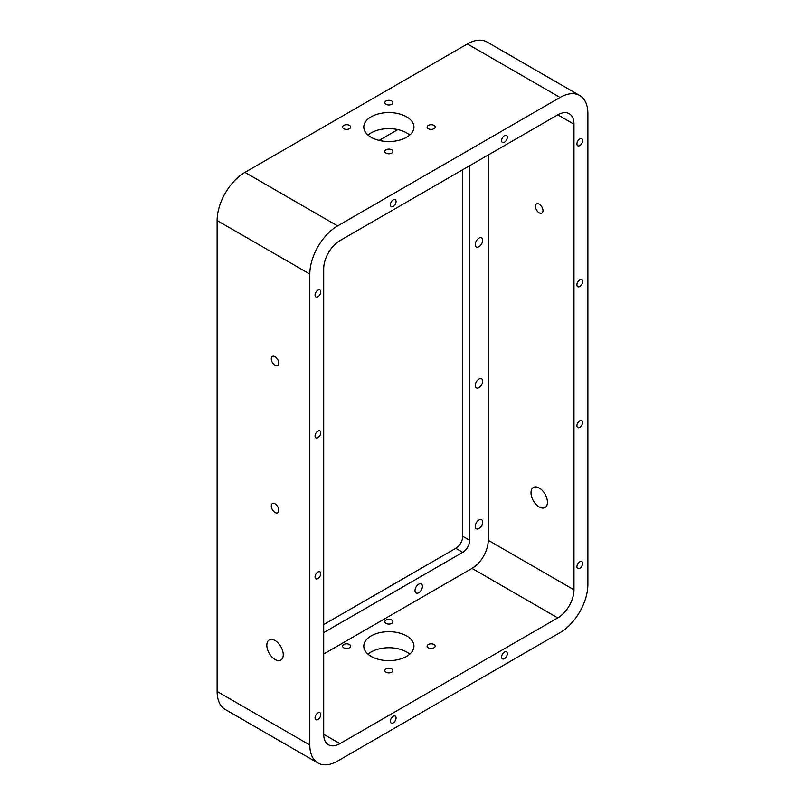<?xml version="1.0" encoding="UTF-8"?>
<svg xmlns="http://www.w3.org/2000/svg" width="805" height="805" viewBox="0 0 805 805"><rect width="100%" height="100%" fill="white"/><g stroke="black" fill="none" stroke-linecap="round" stroke-linejoin="round"><path stroke-width="1.21" d="M539.219 212.842A5.313 3.069 60 0 1 535.748 208.163A5.313 3.069 60 0 1 536.563 203.906A5.313 3.069 60 0 1 541.876 206.976A5.313 3.069 60 0 1 541.876 213.114A5.313 3.069 60 0 1 539.219 212.842M343.755 128.699A4.025 2.324 180 0 1 342.578 127.059A4.025 2.324 180 0 1 345.063 124.906A4.025 2.324 180 0 1 349.461 125.409A4.025 2.324 180 0 1 350.638 127.059A4.025 2.324 180 0 1 348.152 129.203A4.025 2.324 180 0 1 343.755 128.699M428.29 128.699A4.025 2.324 180 0 1 427.113 127.059A4.025 2.324 180 0 1 429.598 124.906A4.025 2.324 180 0 1 433.986 125.409A4.025 2.324 180 0 1 435.173 127.059A4.025 2.324 180 0 1 432.688 129.203A4.025 2.324 180 0 1 428.29 128.699M386.028 153.101A4.025 2.324 180 0 1 384.84 151.461A4.025 2.324 180 0 1 387.336 149.307A4.025 2.324 180 0 1 391.723 149.811A4.025 2.324 180 0 1 392.9 151.461A4.025 2.324 180 0 1 390.415 153.614A4.025 2.324 180 0 1 386.028 153.101M386.028 104.298A4.025 2.324 180 0 1 384.84 102.658A4.025 2.324 180 0 1 387.336 100.504A4.025 2.324 180 0 1 391.723 101.007A4.025 2.324 180 0 1 392.9 102.658A4.025 2.324 180 0 1 390.415 104.801A4.025 2.324 180 0 1 386.028 104.298M409.735 135.089A25.066 14.47 0 0 0 368.016 135.089M371.145 137.293A25.066 14.47 180 0 1 363.8 127.059A25.066 14.47 180 0 1 379.276 113.686A25.066 14.47 180 0 1 406.606 116.826A25.066 14.47 180 0 1 413.941 127.059A25.066 14.47 180 0 1 398.465 140.432A25.066 14.47 180 0 1 371.145 137.293M371.145 656.387A25.066 14.47 180 0 1 363.8 646.153A25.066 14.47 180 0 1 388.875 631.684A25.066 14.47 180 0 1 413.941 646.153A25.066 14.47 180 0 1 398.465 659.526A25.066 14.47 180 0 1 371.145 656.387M409.735 654.183A25.066 14.47 0 0 0 406.606 651.98A25.066 14.47 0 0 0 368.016 654.183M386.028 623.402A4.025 2.324 180 0 1 384.84 621.752A4.025 2.324 180 0 1 388.875 619.427A4.025 2.324 180 0 1 392.9 621.752A4.025 2.324 180 0 1 390.415 623.905A4.025 2.324 180 0 1 386.028 623.402M386.028 672.205A4.025 2.324 180 0 1 384.84 670.555A4.025 2.324 180 0 1 388.875 668.231A4.025 2.324 180 0 1 392.9 670.555A4.025 2.324 180 0 1 390.415 672.708A4.025 2.324 180 0 1 386.028 672.205M428.29 647.804A4.025 2.324 180 0 1 427.113 646.153A4.025 2.324 180 0 1 431.138 643.829A4.025 2.324 180 0 1 435.173 646.153A4.025 2.324 180 0 1 432.688 648.307A4.025 2.324 180 0 1 428.29 647.804M343.755 647.804A4.025 2.324 180 0 1 342.578 646.153A4.025 2.324 180 0 1 346.603 643.829A4.025 2.324 180 0 1 350.638 646.153A4.025 2.324 180 0 1 348.152 648.307A4.025 2.324 180 0 1 343.755 647.804M275.048 356.685A5.313 3.069 60 0 1 278.52 361.365A5.313 3.069 60 0 1 277.705 365.621A5.313 3.069 60 0 1 275.048 365.359A5.313 3.069 60 0 1 271.577 360.68A5.313 3.069 60 0 1 272.392 356.424A5.313 3.069 60 0 1 275.048 356.685M275.048 503.85A5.313 3.069 60 0 1 278.52 508.539A5.313 3.069 60 0 1 277.705 512.795A5.313 3.069 60 0 1 275.048 512.533A5.313 3.069 60 0 1 271.577 507.844A5.313 3.069 60 0 1 272.392 503.588A5.313 3.069 60 0 1 275.048 503.85M539.219 488.011A11.612 6.702 60 0 1 546.806 498.245A11.612 6.702 60 0 1 545.025 507.542A11.612 6.702 60 0 1 533.413 500.841A11.612 6.702 60 0 1 533.413 487.438A11.612 6.702 60 0 1 539.219 488.011M275.048 640.528A11.612 6.702 60 0 1 282.636 650.762A11.612 6.702 60 0 1 280.854 660.06A11.612 6.702 60 0 1 275.048 659.486A11.612 6.702 60 0 1 267.461 649.253A11.612 6.702 60 0 1 269.242 639.955A11.612 6.702 60 0 1 275.048 640.528M576.923 566.7A4.025 2.324 -60 0 1 578.684 562.645A4.025 2.324 -60 0 1 581.784 561.568A4.025 2.324 -60 0 1 582.619 563.409A4.025 2.324 -60 0 1 580.858 567.465A4.025 2.324 -60 0 1 577.759 568.541A4.025 2.324 -60 0 1 576.923 566.7M576.923 284.849A4.025 2.324 -60 0 1 578.684 280.794A4.025 2.324 -60 0 1 581.784 279.717A4.025 2.324 -60 0 1 582.619 281.559A4.025 2.324 -60 0 1 580.858 285.614A4.025 2.324 -60 0 1 577.759 286.701A4.025 2.324 -60 0 1 576.923 284.849M501.606 140.583A4.025 2.324 -60 0 1 503.367 136.528A4.025 2.324 -60 0 1 506.476 135.451A4.025 2.324 -60 0 1 507.311 137.293A4.025 2.324 -60 0 1 505.55 141.348A4.025 2.324 -60 0 1 502.441 142.425A4.025 2.324 -60 0 1 501.606 140.583M576.923 143.924A4.025 2.324 -60 0 1 578.684 139.869A4.025 2.324 -60 0 1 581.784 138.792A4.025 2.324 -60 0 1 582.619 140.633A4.025 2.324 -60 0 1 580.858 144.689A4.025 2.324 -60 0 1 577.759 145.775A4.025 2.324 -60 0 1 576.923 143.924M576.923 425.775A4.025 2.324 -60 0 1 578.684 421.719A4.025 2.324 -60 0 1 581.784 420.643A4.025 2.324 -60 0 1 582.619 422.484A4.025 2.324 -60 0 1 580.858 426.539A4.025 2.324 -60 0 1 577.759 427.616A4.025 2.324 -60 0 1 576.923 425.775M501.606 657.001A4.025 2.324 -60 0 1 503.367 652.946A4.025 2.324 -60 0 1 506.476 651.869A4.025 2.324 -60 0 1 507.311 653.71A4.025 2.324 -60 0 1 505.55 657.765A4.025 2.324 -60 0 1 502.441 658.852A4.025 2.324 -60 0 1 501.606 657.001M320.772 714.588A4.025 2.324 -60 0 1 319.011 718.644A4.025 2.324 -60 0 1 315.902 719.72A4.025 2.324 -60 0 1 315.067 717.879A4.025 2.324 -60 0 1 316.828 713.824A4.025 2.324 -60 0 1 319.937 712.737A4.025 2.324 -60 0 1 320.772 714.588M320.772 432.738A4.025 2.324 -60 0 1 319.011 436.793A4.025 2.324 -60 0 1 315.902 437.87A4.025 2.324 -60 0 1 315.067 436.028A4.025 2.324 -60 0 1 316.828 431.973A4.025 2.324 -60 0 1 319.937 430.896A4.025 2.324 -60 0 1 320.772 432.738M396.08 201.512A4.025 2.324 -60 0 1 394.319 205.567A4.025 2.324 -60 0 1 391.22 206.644A4.025 2.324 -60 0 1 390.385 204.802A4.025 2.324 -60 0 1 392.136 200.747A4.025 2.324 -60 0 1 395.245 199.67A4.025 2.324 -60 0 1 396.08 201.512M320.772 291.812A4.025 2.324 -60 0 1 319.011 295.868A4.025 2.324 -60 0 1 315.902 296.954A4.025 2.324 -60 0 1 315.067 295.103A4.025 2.324 -60 0 1 316.828 291.048A4.025 2.324 -60 0 1 319.937 289.971A4.025 2.324 -60 0 1 320.772 291.812M320.772 573.663A4.025 2.324 -60 0 1 319.011 577.718A4.025 2.324 -60 0 1 315.902 578.795A4.025 2.324 -60 0 1 315.067 576.954A4.025 2.324 -60 0 1 316.828 572.898A4.025 2.324 -60 0 1 319.937 571.822A4.025 2.324 -60 0 1 320.772 573.663M396.08 717.929A4.025 2.324 -60 0 1 394.319 721.984A4.025 2.324 -60 0 1 391.22 723.061A4.025 2.324 -60 0 1 390.385 721.22A4.025 2.324 -60 0 1 392.136 717.164A4.025 2.324 -60 0 1 395.245 716.088A4.025 2.324 -60 0 1 396.08 717.929M475.262 244.539A5.243 3.029 -60 0 1 477.546 239.266A5.243 3.029 -60 0 1 481.591 237.857A5.243 3.029 -60 0 1 482.678 240.262A5.243 3.029 -60 0 1 480.384 245.535A5.243 3.029 -60 0 1 476.349 246.944A5.243 3.029 -60 0 1 475.262 244.539M475.262 526.389A5.243 3.029 -60 0 1 477.546 521.117A5.243 3.029 -60 0 1 481.591 519.708A5.243 3.029 -60 0 1 482.678 522.103A5.243 3.029 -60 0 1 480.384 527.386A5.243 3.029 -60 0 1 476.349 528.784A5.243 3.029 -60 0 1 475.262 526.389M475.262 385.464A5.243 3.029 -60 0 1 477.546 380.191A5.243 3.029 -60 0 1 481.591 378.783A5.243 3.029 -60 0 1 482.678 381.188A5.243 3.029 -60 0 1 480.384 386.46A5.243 3.029 -60 0 1 476.349 387.869A5.243 3.029 -60 0 1 475.262 385.464M415.018 590.608A5.243 3.029 -60 0 1 417.302 585.326A5.243 3.029 -60 0 1 421.347 583.927A5.243 3.029 -60 0 1 422.424 586.322A5.243 3.029 -60 0 1 420.14 591.605A5.243 3.029 -60 0 1 416.094 593.003A5.243 3.029 -60 0 1 415.018 590.608M462.744 552.341A9.831 5.675 120 0 0 469.697 540.306L462.744 536.291A9.831 5.675 -60 0 1 455.801 548.326L462.744 552.341L323.711 632.619M323.711 624.589L455.801 548.326M469.697 165.699L469.697 540.306M462.744 536.291L462.744 169.704M379.125 140.392L397.831 129.595M557.754 114.853L573.975 124.222A22.943 13.242 120 0 0 569.226 113.716A22.943 13.242 120 0 0 557.754 114.853L339.931 240.615A22.943 13.242 120 0 0 323.711 268.709L323.711 734.291A22.943 13.242 120 0 0 328.46 744.796A22.943 13.242 120 0 0 339.931 743.659L323.711 734.291M488.243 154.993L488.243 540.306A22.943 13.242 120 0 1 472.022 568.4L323.711 654.022M472.022 568.4L557.754 617.898A22.943 13.242 120 0 0 573.975 589.803L488.243 540.306M573.975 124.222L573.975 589.803M309.814 274.062A39.324 22.701 -60 0 1 337.617 225.903L244.921 172.381A39.324 22.701 120 0 0 217.119 220.55L309.814 274.062L309.814 744.997L217.119 691.485A39.324 22.701 120 0 0 225.259 709.487L317.955 762.999A39.324 22.701 -60 0 1 309.814 744.997M244.921 172.381L467.383 43.953L560.079 97.465L337.617 225.903M560.079 97.465A39.324 22.701 -60 0 1 579.741 95.513A39.324 22.701 -60 0 1 587.881 113.515L587.881 584.45A39.324 22.701 -60 0 1 560.079 632.619L337.617 761.047A39.324 22.701 -60 0 1 317.955 762.999M557.754 617.898L339.931 743.659M579.741 95.513L487.045 42.001A39.324 22.701 120 0 0 467.383 43.953M217.119 691.485L217.119 220.55"/></g></svg>
